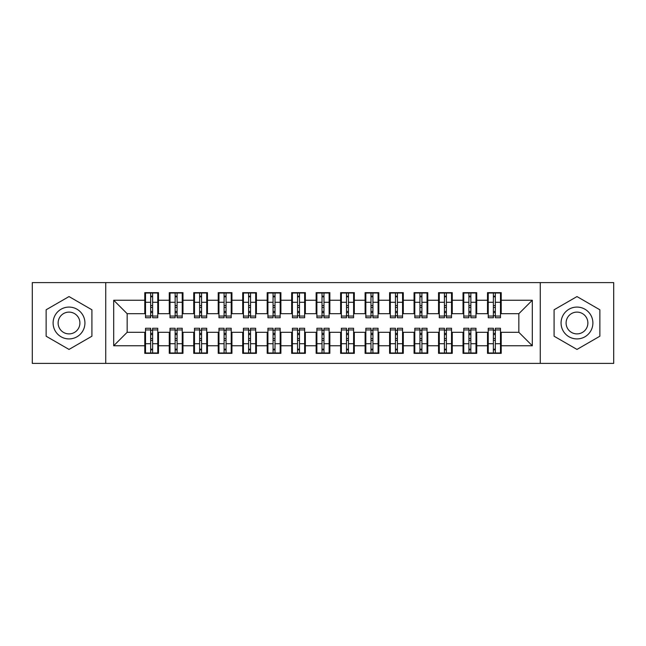 <?xml version="1.0" encoding="UTF-8"?>
<svg xmlns="http://www.w3.org/2000/svg" width="646" height="646" viewBox="0 0 646 646"><rect width="100%" height="100%" fill="white"/><g stroke="black" fill="none" stroke-linecap="round" stroke-linejoin="round"><path stroke-width="0.97" d="M540.258 363.391L613.7 363.391L613.7 282.609L540.258 282.609L540.258 363.391L105.742 363.391L105.742 282.609L32.3 282.609L32.3 363.391L105.742 363.391M493.382 307.456L495.337 307.456L493.382 307.456M495.337 338.544L493.382 338.544L495.337 338.544M468.899 307.456L470.861 307.456L468.899 307.456M470.861 338.544L468.899 338.544L470.861 338.544M444.424 307.456L446.378 307.456L444.424 307.456M446.378 338.544L444.424 338.544L446.378 338.544M419.94 307.456L421.903 307.456L419.94 307.456M421.903 338.544L419.94 338.544L421.903 338.544M395.457 307.456L397.419 307.456L395.457 307.456M397.419 338.544L395.457 338.544L397.419 338.544M370.982 307.456L372.936 307.456L370.982 307.456M372.936 338.544L370.982 338.544L372.936 338.544M346.498 307.456L348.46 307.456L346.498 307.456M348.46 338.544L346.498 338.544L348.46 338.544M322.023 307.456L323.977 307.456L322.023 307.456M323.977 338.544L322.023 338.544L323.977 338.544M297.54 307.456L299.502 307.456L297.54 307.456M299.502 338.544L297.54 338.544L299.502 338.544M273.064 307.456L275.018 307.456L273.064 307.456M275.018 338.544L273.064 338.544L275.018 338.544M248.581 307.456L250.543 307.456L248.581 307.456M250.543 338.544L248.581 338.544L250.543 338.544M224.097 307.456L226.06 307.456L224.097 307.456M226.06 338.544L224.097 338.544L226.06 338.544M199.622 307.456L201.576 307.456L199.622 307.456M201.576 338.544L199.622 338.544L201.576 338.544M175.139 307.456L177.101 307.456L175.139 307.456M177.101 338.544L175.139 338.544L177.101 338.544M540.258 282.609L105.742 282.609M145.52 313.698L127.157 313.698L113.696 300.237L113.696 345.763L144.785 345.763L144.785 353.354L158.496 353.354L158.496 345.763L169.268 345.763L169.268 353.354L182.971 353.354L182.971 345.763L193.743 345.763L193.743 353.354L207.455 353.354L207.455 345.763L218.227 345.763L218.227 353.354L231.938 353.354L231.938 345.763L242.702 345.763L242.702 353.354L256.414 353.354L256.414 345.763L267.186 345.763L267.186 353.354L280.897 353.354L280.897 345.763L291.669 345.763L291.669 353.354L305.372 353.354L305.372 345.763L316.144 345.763L316.144 353.354L329.856 353.354L329.856 345.763L340.628 345.763L340.628 353.354L354.331 353.354L354.331 345.763L365.103 345.763L365.103 353.354L378.814 353.354L378.814 345.763L389.586 345.763L389.586 353.354L403.298 353.354L403.298 345.763L414.062 345.763L414.062 353.354L427.773 353.354L427.773 345.763L438.545 345.763L438.545 353.354L452.257 353.354L452.257 345.763L463.029 345.763L463.029 353.354L476.732 353.354L476.732 345.763L487.504 345.763L487.504 353.354L501.215 353.354L501.215 332.302L518.843 332.302L518.843 313.698L500.48 313.698M113.696 300.237L144.785 300.237L144.785 313.698M518.843 313.698L532.304 300.237L501.215 300.237L501.215 292.646L487.504 292.646L487.504 300.237L476.732 300.237L476.732 292.646L463.029 292.646L463.029 300.237L452.257 300.237L452.257 292.646L438.545 292.646L438.545 300.237L427.773 300.237L427.773 292.646L414.062 292.646L414.062 300.237L403.298 300.237L403.298 292.646L389.586 292.646L389.586 300.237L378.814 300.237L378.814 292.646L365.103 292.646L365.103 300.237L354.331 300.237L354.331 292.646L340.628 292.646L340.628 300.237L329.856 300.237L329.856 292.646L316.144 292.646L316.144 300.237L305.372 300.237L305.372 292.646L291.669 292.646L291.669 300.237L280.897 300.237L280.897 292.646L267.186 292.646L267.186 300.237L256.414 300.237L256.414 292.646L242.702 292.646L242.702 300.237L231.938 300.237L231.938 292.646L218.227 292.646L218.227 300.237L207.455 300.237L207.455 292.646L193.743 292.646L193.743 300.237L182.971 300.237L182.971 292.646L169.268 292.646L169.268 300.237L158.496 300.237L158.496 292.646L144.785 292.646L144.785 300.237M532.304 300.237L532.304 345.763L501.215 345.763M476.732 345.763L476.732 332.302L488.239 332.302M487.504 345.763L487.504 332.302M501.215 300.237L501.215 313.698M452.257 345.763L452.257 332.302L463.763 332.302M463.029 345.763L463.029 332.302M487.504 300.237L487.504 313.698L475.997 313.698M476.732 300.237L476.732 313.698M427.773 345.763L427.773 332.302L439.28 332.302M438.545 345.763L438.545 332.302M463.029 300.237L463.029 313.698L451.522 313.698M452.257 300.237L452.257 313.698M403.298 345.763L403.298 332.302L414.797 332.302M414.062 345.763L414.062 332.302M438.545 300.237L438.545 313.698L427.038 313.698M427.773 300.237L427.773 313.698M378.814 345.763L378.814 332.302L390.321 332.302M389.586 345.763L389.586 332.302M414.062 300.237L414.062 313.698L402.563 313.698M403.298 300.237L403.298 313.698M354.331 345.763L354.331 332.302L365.838 332.302M365.103 345.763L365.103 332.302M389.586 300.237L389.586 313.698L378.08 313.698M378.814 300.237L378.814 313.698M329.856 345.763L329.856 332.302L341.363 332.302M340.628 345.763L340.628 332.302M365.103 300.237L365.103 313.698L353.596 313.698M354.331 300.237L354.331 313.698M305.372 345.763L305.372 332.302L316.879 332.302M316.144 345.763L316.144 332.302M340.628 300.237L340.628 313.698L329.121 313.698M329.856 300.237L329.856 313.698M280.897 345.763L280.897 332.302L292.404 332.302M291.669 345.763L291.669 332.302M316.144 300.237L316.144 313.698L304.637 313.698M305.372 300.237L305.372 313.698M256.414 345.763L256.414 332.302L267.92 332.302M267.186 345.763L267.186 332.302M291.669 300.237L291.669 313.698L280.162 313.698M280.897 300.237L280.897 313.698M231.938 345.763L231.938 332.302L243.437 332.302M242.702 345.763L242.702 332.302M267.186 300.237L267.186 313.698L255.679 313.698M256.414 300.237L256.414 313.698M207.455 345.763L207.455 332.302L218.962 332.302M218.227 345.763L218.227 332.302M242.702 300.237L242.702 313.698L231.203 313.698M231.938 300.237L231.938 313.698M182.971 345.763L182.971 332.302L194.478 332.302M193.743 345.763L193.743 332.302M218.227 300.237L218.227 313.698L206.72 313.698M207.455 300.237L207.455 313.698M158.496 345.763L158.496 332.302L170.003 332.302M169.268 345.763L169.268 332.302M193.743 300.237L193.743 313.698L182.237 313.698M182.971 300.237L182.971 313.698M150.663 307.456L152.618 307.456L150.663 307.456M152.618 338.544L150.663 338.544L152.618 338.544M113.696 345.763L127.157 332.302L145.52 332.302M144.785 345.763L144.785 332.302M169.268 300.237L169.268 313.698L157.761 313.698M158.496 300.237L158.496 313.698M91.91 309.781L69.017 296.571L46.132 309.781L46.132 336.219L69.017 349.429L91.91 336.219L91.91 309.781L91.91 336.219L69.017 349.429L46.132 336.219L46.132 309.781L69.017 296.571L91.91 309.781M554.09 309.781L554.09 336.219L576.983 349.429L599.868 336.219L599.868 309.781L576.983 296.571L554.09 309.781L576.983 296.571L599.868 309.781L599.868 336.219L576.983 349.429L554.09 336.219L554.09 309.781M127.157 313.698L127.157 332.302M488.239 313.698L487.504 313.698M463.763 313.698L463.029 313.698M439.28 313.698L438.545 313.698M414.797 313.698L414.062 313.698M390.321 313.698L389.586 313.698M365.838 313.698L365.103 313.698M341.363 313.698L340.628 313.698M316.879 313.698L316.144 313.698M292.404 313.698L291.669 313.698M267.92 313.698L267.186 313.698M243.437 313.698L242.702 313.698M218.962 313.698L218.227 313.698M194.478 313.698L193.743 313.698M170.003 313.698L169.268 313.698M157.761 332.302L158.496 332.302M182.237 332.302L182.971 332.302M206.72 332.302L207.455 332.302M231.203 332.302L231.938 332.302M255.679 332.302L256.414 332.302M280.162 332.302L280.897 332.302M304.637 332.302L305.372 332.302M329.121 332.302L329.856 332.302M353.596 332.302L354.331 332.302M378.08 332.302L378.814 332.302M402.563 332.302L403.298 332.302M427.038 332.302L427.773 332.302M451.522 332.302L452.257 332.302M475.997 332.302L476.732 332.302M500.48 332.302L501.215 332.302M532.304 345.763L518.843 332.302M145.52 292.888L157.761 292.888L145.52 292.888L145.52 317.735L150.663 317.735L150.663 292.985L157.761 293.018L157.761 317.735L152.618 317.735L152.618 293.018M150.663 296.167L152.618 296.167M150.663 315.684L152.618 315.684M152.618 312.607L150.663 312.607M150.663 311.404L152.618 311.404M158.496 304.274L157.761 304.274M158.496 307.456L157.761 307.456M145.52 304.274L144.785 304.274M145.52 307.456L144.785 307.456M157.761 353.112L145.52 353.112L157.761 353.112L157.761 328.265L152.618 328.265L152.618 353.015L145.52 352.982L145.52 328.265L150.663 328.265L150.663 352.982M152.618 349.833L150.663 349.833M152.618 330.316L150.663 330.316M150.663 333.393L152.618 333.393M152.618 334.596L150.663 334.596M144.785 341.726L145.52 341.726M144.785 338.544L145.52 338.544M157.761 341.726L158.496 341.726M157.761 338.544L158.496 338.544M170.003 292.888L182.237 292.888L170.003 292.888L170.003 317.735L175.139 317.735L175.139 292.985L182.237 293.018L182.237 317.735L177.101 317.735L177.101 293.018M175.139 296.167L177.101 296.167M175.139 315.684L177.101 315.684M177.101 312.607L175.139 312.607M175.139 311.404L177.101 311.404M182.971 304.274L182.237 304.274M182.971 307.456L182.237 307.456M170.003 304.274L169.268 304.274M170.003 307.456L169.268 307.456M194.478 292.888L206.72 292.888L194.478 292.888L194.478 317.735L199.622 317.735L199.622 292.985L206.72 293.018L206.72 317.735L201.576 317.735L201.576 293.018M199.622 296.167L201.576 296.167M199.622 315.684L201.576 315.684M201.576 312.607L199.622 312.607M199.622 311.404L201.576 311.404M207.455 304.274L206.72 304.274M207.455 307.456L206.72 307.456M194.478 304.274L193.743 304.274M194.478 307.456L193.743 307.456M218.962 292.888L231.203 292.888L218.962 292.888L218.962 317.735L224.097 317.735L224.097 292.985L231.203 293.018L231.203 317.735L226.06 317.735L226.06 293.018M224.097 296.167L226.06 296.167M224.097 315.684L226.06 315.684M226.06 312.607L224.097 312.607M224.097 311.404L226.06 311.404M231.938 304.274L231.203 304.274M231.938 307.456L231.203 307.456M218.962 304.274L218.227 304.274M218.962 307.456L218.227 307.456M243.437 292.888L255.679 292.888L243.437 292.888L243.437 317.735L248.581 317.735L248.581 292.985L255.679 293.018L255.679 317.735L250.543 317.735L250.543 293.018M248.581 296.167L250.543 296.167M248.581 315.684L250.543 315.684M250.543 312.607L248.581 312.607M248.581 311.404L250.543 311.404M256.414 304.274L255.679 304.274M256.414 307.456L255.679 307.456M243.437 304.274L242.702 304.274M243.437 307.456L242.702 307.456M182.237 353.112L170.003 353.112L182.237 353.112L182.237 328.265L177.101 328.265L177.101 353.015L170.003 352.982L170.003 328.265L175.139 328.265L175.139 352.982M177.101 349.833L175.139 349.833M177.101 330.316L175.139 330.316M175.139 333.393L177.101 333.393M177.101 334.596L175.139 334.596M169.268 341.726L170.003 341.726M169.268 338.544L170.003 338.544M182.237 341.726L182.971 341.726M182.237 338.544L182.971 338.544M206.72 353.112L194.478 353.112L206.72 353.112L206.72 328.265L201.576 328.265L201.576 353.015L194.478 352.982L194.478 328.265L199.622 328.265L199.622 352.982M201.576 349.833L199.622 349.833M201.576 330.316L199.622 330.316M199.622 333.393L201.576 333.393M201.576 334.596L199.622 334.596M193.743 341.726L194.478 341.726M193.743 338.544L194.478 338.544M206.72 341.726L207.455 341.726M206.72 338.544L207.455 338.544M231.203 353.112L218.962 353.112L231.203 353.112L231.203 328.265L226.06 328.265L226.06 353.015L218.962 352.982L218.962 328.265L224.097 328.265L224.097 352.982M226.06 349.833L224.097 349.833M226.06 330.316L224.097 330.316M224.097 333.393L226.06 333.393M226.06 334.596L224.097 334.596M218.227 341.726L218.962 341.726M218.227 338.544L218.962 338.544M231.203 341.726L231.938 341.726M231.203 338.544L231.938 338.544M255.679 353.112L243.437 353.112L255.679 353.112L255.679 328.265L250.543 328.265L250.543 353.015L243.437 352.982L243.437 328.265L248.581 328.265L248.581 352.982M250.543 349.833L248.581 349.833M250.543 330.316L248.581 330.316M248.581 333.393L250.543 333.393M250.543 334.596L248.581 334.596M242.702 341.726L243.437 341.726M242.702 338.544L243.437 338.544M255.679 341.726L256.414 341.726M255.679 338.544L256.414 338.544M69.017 307.084A15.916 15.916 0 0 0 53.109 323A15.916 15.916 0 0 0 69.017 338.916A15.916 15.916 0 0 0 84.933 323A15.916 15.916 0 0 0 69.017 307.084M69.017 312.107A10.893 10.893 0 0 0 58.124 323A10.893 10.893 0 0 0 69.017 333.893A10.893 10.893 0 0 0 79.91 323A10.893 10.893 0 0 0 69.017 312.107M576.983 307.084A15.916 15.916 0 0 0 561.067 323A15.916 15.916 0 0 0 576.983 338.916A15.916 15.916 0 0 0 592.891 323A15.916 15.916 0 0 0 576.983 307.084M576.983 312.107A10.893 10.893 0 0 0 566.09 323A10.893 10.893 0 0 0 576.983 333.893A10.893 10.893 0 0 0 587.876 323A10.893 10.893 0 0 0 576.983 312.107M267.92 292.888L280.162 292.888L267.92 292.888L267.92 317.735L273.064 317.735L273.064 292.985L280.162 293.018L280.162 317.735L275.018 317.735L275.018 293.018M273.064 296.167L275.018 296.167M273.064 315.684L275.018 315.684M275.018 312.607L273.064 312.607M273.064 311.404L275.018 311.404M280.897 304.274L280.162 304.274M280.897 307.456L280.162 307.456M267.92 304.274L267.186 304.274M267.92 307.456L267.186 307.456M280.162 353.112L267.92 353.112L280.162 353.112L280.162 328.265L275.018 328.265L275.018 353.015L267.92 352.982L267.92 328.265L273.064 328.265L273.064 352.982M275.018 349.833L273.064 349.833M275.018 330.316L273.064 330.316M273.064 333.393L275.018 333.393M275.018 334.596L273.064 334.596M267.186 341.726L267.92 341.726M267.186 338.544L267.92 338.544M280.162 341.726L280.897 341.726M280.162 338.544L280.897 338.544M292.404 292.888L304.637 292.888L292.404 292.888L292.404 317.735L297.54 317.735L297.54 292.985L304.637 293.018L304.637 317.735L299.502 317.735L299.502 293.018M297.54 296.167L299.502 296.167M297.54 315.684L299.502 315.684M299.502 312.607L297.54 312.607M297.54 311.404L299.502 311.404M305.372 304.274L304.637 304.274M305.372 307.456L304.637 307.456M292.404 304.274L291.669 304.274M292.404 307.456L291.669 307.456M316.879 292.888L329.121 292.888L316.879 292.888L316.879 317.735L322.023 317.735L322.023 292.985L329.121 293.018L329.121 317.735L323.977 317.735L323.977 293.018M322.023 296.167L323.977 296.167M322.023 315.684L323.977 315.684M323.977 312.607L322.023 312.607M322.023 311.404L323.977 311.404M329.856 304.274L329.121 304.274M329.856 307.456L329.121 307.456M316.879 304.274L316.144 304.274M316.879 307.456L316.144 307.456M341.363 292.888L353.596 292.888L341.363 292.888L341.363 317.735L346.498 317.735L346.498 292.985L353.596 293.018L353.596 317.735L348.46 317.735L348.46 293.018M346.498 296.167L348.46 296.167M346.498 315.684L348.46 315.684M348.46 312.607L346.498 312.607M346.498 311.404L348.46 311.404M354.331 304.274L353.596 304.274M354.331 307.456L353.596 307.456M341.363 304.274L340.628 304.274M341.363 307.456L340.628 307.456M304.637 353.112L292.404 353.112L304.637 353.112L304.637 328.265L299.502 328.265L299.502 353.015L292.404 352.982L292.404 328.265L297.54 328.265L297.54 352.982M299.502 349.833L297.54 349.833M299.502 330.316L297.54 330.316M297.54 333.393L299.502 333.393M299.502 334.596L297.54 334.596M291.669 341.726L292.404 341.726M291.669 338.544L292.404 338.544M304.637 341.726L305.372 341.726M304.637 338.544L305.372 338.544M329.121 353.112L316.879 353.112L329.121 353.112L329.121 328.265L323.977 328.265L323.977 353.015L316.879 352.982L316.879 328.265L322.023 328.265L322.023 352.982M323.977 349.833L322.023 349.833M323.977 330.316L322.023 330.316M322.023 333.393L323.977 333.393M323.977 334.596L322.023 334.596M316.144 341.726L316.879 341.726M316.144 338.544L316.879 338.544M329.121 341.726L329.856 341.726M329.121 338.544L329.856 338.544M353.596 353.112L341.363 353.112L353.596 353.112L353.596 328.265L348.46 328.265L348.46 353.015L341.363 352.982L341.363 328.265L346.498 328.265L346.498 352.982M348.46 349.833L346.498 349.833M348.46 330.316L346.498 330.316M346.498 333.393L348.46 333.393M348.46 334.596L346.498 334.596M340.628 341.726L341.363 341.726M340.628 338.544L341.363 338.544M353.596 341.726L354.331 341.726M353.596 338.544L354.331 338.544M365.838 292.888L378.08 292.888L365.838 292.888L365.838 317.735L370.982 317.735L370.982 292.985L378.08 293.018L378.08 317.735L372.936 317.735L372.936 293.018M370.982 296.167L372.936 296.167M370.982 315.684L372.936 315.684M372.936 312.607L370.982 312.607M370.982 311.404L372.936 311.404M378.814 304.274L378.08 304.274M378.814 307.456L378.08 307.456M365.838 304.274L365.103 304.274M365.838 307.456L365.103 307.456M378.08 353.112L365.838 353.112L378.08 353.112L378.08 328.265L372.936 328.265L372.936 353.015L365.838 352.982L365.838 328.265L370.982 328.265L370.982 352.982M372.936 349.833L370.982 349.833M372.936 330.316L370.982 330.316M370.982 333.393L372.936 333.393M372.936 334.596L370.982 334.596M365.103 341.726L365.838 341.726M365.103 338.544L365.838 338.544M378.08 341.726L378.814 341.726M378.08 338.544L378.814 338.544M390.321 292.888L402.563 292.888L390.321 292.888L390.321 317.735L395.457 317.735L395.457 292.985L402.563 293.018L402.563 317.735L397.419 317.735L397.419 293.018M395.457 296.167L397.419 296.167M395.457 315.684L397.419 315.684M397.419 312.607L395.457 312.607M395.457 311.404L397.419 311.404M403.298 304.274L402.563 304.274M403.298 307.456L402.563 307.456M390.321 304.274L389.586 304.274M390.321 307.456L389.586 307.456M402.563 353.112L390.321 353.112L402.563 353.112L402.563 328.265L397.419 328.265L397.419 353.015L390.321 352.982L390.321 328.265L395.457 328.265L395.457 352.982M397.419 349.833L395.457 349.833M397.419 330.316L395.457 330.316M395.457 333.393L397.419 333.393M397.419 334.596L395.457 334.596M389.586 341.726L390.321 341.726M389.586 338.544L390.321 338.544M402.563 341.726L403.298 341.726M402.563 338.544L403.298 338.544M414.797 292.888L427.038 292.888L414.797 292.888L414.797 317.735L419.94 317.735L419.94 292.985L427.038 293.018L427.038 317.735L421.903 317.735L421.903 293.018M419.94 296.167L421.903 296.167M419.94 315.684L421.903 315.684M421.903 312.607L419.94 312.607M419.94 311.404L421.903 311.404M427.773 304.274L427.038 304.274M427.773 307.456L427.038 307.456M414.797 304.274L414.062 304.274M414.797 307.456L414.062 307.456M427.038 353.112L414.797 353.112L427.038 353.112L427.038 328.265L421.903 328.265L421.903 353.015L414.797 352.982L414.797 328.265L419.94 328.265L419.94 352.982M421.903 349.833L419.94 349.833M421.903 330.316L419.94 330.316M419.94 333.393L421.903 333.393M421.903 334.596L419.94 334.596M414.062 341.726L414.797 341.726M414.062 338.544L414.797 338.544M427.038 341.726L427.773 341.726M427.038 338.544L427.773 338.544M439.28 292.888L451.522 292.888L439.28 292.888L439.28 317.735L444.424 317.735L444.424 292.985L451.522 293.018L451.522 317.735L446.378 317.735L446.378 293.018M444.424 296.167L446.378 296.167M444.424 315.684L446.378 315.684M446.378 312.607L444.424 312.607M444.424 311.404L446.378 311.404M452.257 304.274L451.522 304.274M452.257 307.456L451.522 307.456M439.28 304.274L438.545 304.274M439.28 307.456L438.545 307.456M451.522 353.112L439.28 353.112L451.522 353.112L451.522 328.265L446.378 328.265L446.378 353.015L439.28 352.982L439.28 328.265L444.424 328.265L444.424 352.982M446.378 349.833L444.424 349.833M446.378 330.316L444.424 330.316M444.424 333.393L446.378 333.393M446.378 334.596L444.424 334.596M438.545 341.726L439.28 341.726M438.545 338.544L439.28 338.544M451.522 341.726L452.257 341.726M451.522 338.544L452.257 338.544M463.763 292.888L475.997 292.888L463.763 292.888L463.763 317.735L468.899 317.735L468.899 292.985L475.997 293.018L475.997 317.735L470.861 317.735L470.861 293.018M468.899 296.167L470.861 296.167M468.899 315.684L470.861 315.684M470.861 312.607L468.899 312.607M468.899 311.404L470.861 311.404M476.732 304.274L475.997 304.274M476.732 307.456L475.997 307.456M463.763 304.274L463.029 304.274M463.763 307.456L463.029 307.456M475.997 353.112L463.763 353.112L475.997 353.112L475.997 328.265L470.861 328.265L470.861 353.015L463.763 352.982L463.763 328.265L468.899 328.265L468.899 352.982M470.861 349.833L468.899 349.833M470.861 330.316L468.899 330.316M468.899 333.393L470.861 333.393M470.861 334.596L468.899 334.596M463.029 341.726L463.763 341.726M463.029 338.544L463.763 338.544M475.997 341.726L476.732 341.726M475.997 338.544L476.732 338.544M488.239 292.888L500.48 292.888L488.239 292.888L488.239 317.735L493.382 317.735L493.382 292.985L500.48 293.018L500.48 317.735L495.337 317.735L495.337 293.018M493.382 296.167L495.337 296.167M493.382 315.684L495.337 315.684M495.337 312.607L493.382 312.607M493.382 311.404L495.337 311.404M501.215 304.274L500.48 304.274M501.215 307.456L500.48 307.456M488.239 304.274L487.504 304.274M488.239 307.456L487.504 307.456M500.48 353.112L488.239 353.112L500.48 353.112L500.48 328.265L495.337 328.265L495.337 353.015L488.239 352.982L488.239 328.265L493.382 328.265L493.382 352.982M495.337 349.833L493.382 349.833M495.337 330.316L493.382 330.316M493.382 333.393L495.337 333.393M495.337 334.596L493.382 334.596M487.504 341.726L488.239 341.726M487.504 338.544L488.239 338.544M500.48 341.726L501.215 341.726M500.48 338.544L501.215 338.544M145.52 293.018L150.663 293.018M152.618 316.055L157.761 316.055M152.618 302.28L157.761 302.28M145.52 316.055L150.663 316.055M145.52 302.28L150.663 302.28M150.663 305.59L152.618 305.59M150.663 296.813L152.618 296.813M157.761 352.982L152.618 352.982M150.663 329.945L145.52 329.945M150.663 343.72L145.52 343.72M157.761 329.945L152.618 329.945M157.761 343.72L152.618 343.72M152.618 340.41L150.663 340.41M152.618 349.187L150.663 349.187M170.003 293.018L175.139 293.018M177.101 316.055L182.237 316.055M177.101 302.28L182.237 302.28M170.003 316.055L175.139 316.055M170.003 302.28L175.139 302.28M175.139 305.59L177.101 305.59M175.139 296.813L177.101 296.813M194.478 293.018L199.622 293.018M201.576 316.055L206.72 316.055M201.576 302.28L206.72 302.28M194.478 316.055L199.622 316.055M194.478 302.28L199.622 302.28M199.622 305.59L201.576 305.59M199.622 296.813L201.576 296.813M218.962 293.018L224.097 293.018M226.06 316.055L231.203 316.055M226.06 302.28L231.203 302.28M218.962 316.055L224.097 316.055M218.962 302.28L224.097 302.28M224.097 305.59L226.06 305.59M224.097 296.813L226.06 296.813M243.437 293.018L248.581 293.018M250.543 316.055L255.679 316.055M250.543 302.28L255.679 302.28M243.437 316.055L248.581 316.055M243.437 302.28L248.581 302.28M248.581 305.59L250.543 305.59M248.581 296.813L250.543 296.813M182.237 352.982L177.101 352.982M175.139 329.945L170.003 329.945M175.139 343.72L170.003 343.72M182.237 329.945L177.101 329.945M182.237 343.72L177.101 343.72M177.101 340.41L175.139 340.41M177.101 349.187L175.139 349.187M206.72 352.982L201.576 352.982M199.622 329.945L194.478 329.945M199.622 343.72L194.478 343.72M206.72 329.945L201.576 329.945M206.72 343.72L201.576 343.72M201.576 340.41L199.622 340.41M201.576 349.187L199.622 349.187M231.203 352.982L226.06 352.982M224.097 329.945L218.962 329.945M224.097 343.72L218.962 343.72M231.203 329.945L226.06 329.945M231.203 343.72L226.06 343.72M226.06 340.41L224.097 340.41M226.06 349.187L224.097 349.187M255.679 352.982L250.543 352.982M248.581 329.945L243.437 329.945M248.581 343.72L243.437 343.72M255.679 329.945L250.543 329.945M255.679 343.72L250.543 343.72M250.543 340.41L248.581 340.41M250.543 349.187L248.581 349.187M267.92 293.018L273.064 293.018M275.018 316.055L280.162 316.055M275.018 302.28L280.162 302.28M267.92 316.055L273.064 316.055M267.92 302.28L273.064 302.28M273.064 305.59L275.018 305.59M273.064 296.813L275.018 296.813M280.162 352.982L275.018 352.982M273.064 329.945L267.92 329.945M273.064 343.72L267.92 343.72M280.162 329.945L275.018 329.945M280.162 343.72L275.018 343.72M275.018 340.41L273.064 340.41M275.018 349.187L273.064 349.187M292.404 293.018L297.54 293.018M299.502 316.055L304.637 316.055M299.502 302.28L304.637 302.28M292.404 316.055L297.54 316.055M292.404 302.28L297.54 302.28M297.54 305.59L299.502 305.59M297.54 296.813L299.502 296.813M316.879 293.018L322.023 293.018M323.977 316.055L329.121 316.055M323.977 302.28L329.121 302.28M316.879 316.055L322.023 316.055M316.879 302.28L322.023 302.28M322.023 305.59L323.977 305.59M322.023 296.813L323.977 296.813M341.363 293.018L346.498 293.018M348.46 316.055L353.596 316.055M348.46 302.28L353.596 302.28M341.363 316.055L346.498 316.055M341.363 302.28L346.498 302.28M346.498 305.59L348.46 305.59M346.498 296.813L348.46 296.813M304.637 352.982L299.502 352.982M297.54 329.945L292.404 329.945M297.54 343.72L292.404 343.72M304.637 329.945L299.502 329.945M304.637 343.72L299.502 343.72M299.502 340.41L297.54 340.41M299.502 349.187L297.54 349.187M329.121 352.982L323.977 352.982M322.023 329.945L316.879 329.945M322.023 343.72L316.879 343.72M329.121 329.945L323.977 329.945M329.121 343.72L323.977 343.72M323.977 340.41L322.023 340.41M323.977 349.187L322.023 349.187M353.596 352.982L348.46 352.982M346.498 329.945L341.363 329.945M346.498 343.72L341.363 343.72M353.596 329.945L348.46 329.945M353.596 343.72L348.46 343.72M348.46 340.41L346.498 340.41M348.46 349.187L346.498 349.187M365.838 293.018L370.982 293.018M372.936 316.055L378.08 316.055M372.936 302.28L378.08 302.28M365.838 316.055L370.982 316.055M365.838 302.28L370.982 302.28M370.982 305.59L372.936 305.59M370.982 296.813L372.936 296.813M378.08 352.982L372.936 352.982M370.982 329.945L365.838 329.945M370.982 343.72L365.838 343.72M378.08 329.945L372.936 329.945M378.08 343.72L372.936 343.72M372.936 340.41L370.982 340.41M372.936 349.187L370.982 349.187M390.321 293.018L395.457 293.018M397.419 316.055L402.563 316.055M397.419 302.28L402.563 302.28M390.321 316.055L395.457 316.055M390.321 302.28L395.457 302.28M395.457 305.59L397.419 305.59M395.457 296.813L397.419 296.813M402.563 352.982L397.419 352.982M395.457 329.945L390.321 329.945M395.457 343.72L390.321 343.72M402.563 329.945L397.419 329.945M402.563 343.72L397.419 343.72M397.419 340.41L395.457 340.41M397.419 349.187L395.457 349.187M414.797 293.018L419.94 293.018M421.903 316.055L427.038 316.055M421.903 302.28L427.038 302.28M414.797 316.055L419.94 316.055M414.797 302.28L419.94 302.28M419.94 305.59L421.903 305.59M419.94 296.813L421.903 296.813M427.038 352.982L421.903 352.982M419.94 329.945L414.797 329.945M419.94 343.72L414.797 343.72M427.038 329.945L421.903 329.945M427.038 343.72L421.903 343.72M421.903 340.41L419.94 340.41M421.903 349.187L419.94 349.187M439.28 293.018L444.424 293.018M446.378 316.055L451.522 316.055M446.378 302.28L451.522 302.28M439.28 316.055L444.424 316.055M439.28 302.28L444.424 302.28M444.424 305.59L446.378 305.59M444.424 296.813L446.378 296.813M451.522 352.982L446.378 352.982M444.424 329.945L439.28 329.945M444.424 343.72L439.28 343.72M451.522 329.945L446.378 329.945M451.522 343.72L446.378 343.72M446.378 340.41L444.424 340.41M446.378 349.187L444.424 349.187M463.763 293.018L468.899 293.018M470.861 316.055L475.997 316.055M470.861 302.28L475.997 302.28M463.763 316.055L468.899 316.055M463.763 302.28L468.899 302.28M468.899 305.59L470.861 305.59M468.899 296.813L470.861 296.813M475.997 352.982L470.861 352.982M468.899 329.945L463.763 329.945M468.899 343.72L463.763 343.72M475.997 329.945L470.861 329.945M475.997 343.72L470.861 343.72M470.861 340.41L468.899 340.41M470.861 349.187L468.899 349.187M488.239 293.018L493.382 293.018M495.337 316.055L500.48 316.055M495.337 302.28L500.48 302.28M488.239 316.055L493.382 316.055M488.239 302.28L493.382 302.28M493.382 305.59L495.337 305.59M493.382 296.813L495.337 296.813M500.48 352.982L495.337 352.982M493.382 329.945L488.239 329.945M493.382 343.72L488.239 343.72M500.48 329.945L495.337 329.945M500.48 343.72L495.337 343.72M495.337 340.41L493.382 340.41M495.337 349.187L493.382 349.187"/></g></svg>

